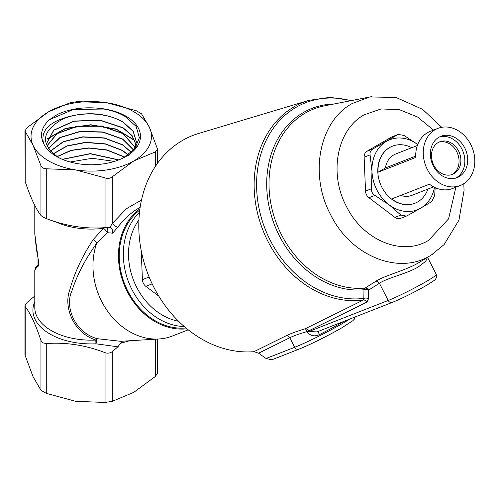 <?xml version="1.0" encoding="UTF-8"?>
<svg xmlns="http://www.w3.org/2000/svg" width="499" height="499" viewBox="0 0 499 499"><rect width="100%" height="100%" fill="white"/><g stroke="black" fill="none" stroke-linecap="round" stroke-linejoin="round"><path stroke-width="0.75" d="M123.091 158.008L134.786 148.845L139.371 137.749L136.165 126.484L125.698 116.828C117.427 111.882 107.472 108.95 95.82 108.034A49.233 28.424 180 0 1 126.06 116.236A49.233 28.424 180 0 1 123.658 157.728A49.233 28.424 180 0 1 58.838 157.728A49.233 28.424 180 0 1 56.437 156.43A49.233 28.424 180 0 1 43.588 143.456C40.325 130.532 49.451 121.407 70.945 116.074A45.228 26.11 0 0 0 62.101 119.436C41.28 131.474 40.051 144.136 58.414 157.435L59.768 158.189M62.244 159.3L90.344 153.592L118.818 159.88M118.575 159.973L90.338 153.804L62.481 159.399M56.874 156.655L71.076 150.305L88.772 147.897L106.892 149.9L122.292 156.044L124.307 157.353M124.139 157.447L122.286 156.256L107.004 150.143L89.009 148.103L71.382 150.436L57.154 156.674M53.2 153.811L66.972 145.876L85.666 142.296L105.514 143.874L122.442 150.38L128.349 154.809M129.185 155.838L122.436 150.592L105.557 144.099L85.791 142.502L67.128 146.039L53.318 153.917M50.362 151.085L63.298 141.61L82.74 136.807L104.21 137.899L122.592 144.716L131.443 152.345M131.337 152.438L122.586 144.928L104.26 138.117L82.846 137.013L63.435 141.766L50.455 151.191M48.297 148.428L59.986 137.487L79.946 131.418L102.881 131.942L122.742 139.053L133.769 150.037M133.769 150.268L122.735 139.265L102.956 132.166L80.052 131.617L60.123 137.63L48.359 148.527M46.894 145.939L56.917 133.564L77.164 126.135L101.553 126.016L122.897 133.395L135.198 147.38M135.154 147.486L122.891 133.607L101.603 126.241L77.27 126.328L57.042 133.695L46.931 146.02M46.195 144.205L53.643 130.214L73.852 121.076L99.956 120.084L123.047 127.732L132.042 135.497L136.04 144.591M136.021 144.698L131.998 135.659L123.041 127.944L100.012 120.303L74.027 121.245L53.786 130.308L46.207 144.223M70.945 116.074C90.219 111.601 107.634 113.604 123.197 122.068L133.171 131.162L136.389 141.81L134.144 149.613M134.412 149.301L136.383 142.015L133.158 131.368L123.191 122.28C107.491 112.362 79.272 111.158 62.101 119.436M136.059 144.698L136.19 146.918L136.034 144.804M317.801 331.573L319.566 334.555C314.775 336.813 310.69 336.039 307.297 332.228L306.991 331.635C299.712 333.681 293.973 335.715 289.776 337.729L294.672 347.298A37.637 2.676 -27.1 0 0 341.672 323.951A37.637 2.676 -27.1 0 0 349.674 319.098M427.531 257.322L425.709 261.295L418.237 266.984C407.084 273.658 386.956 278.024 379.415 283.276L368.611 290.119L368.53 298.726A3.761 2.202 0.6 0 0 363.846 298.396L363.983 289.776A3.761 2.133 84.8 0 1 365.062 288.091L375.89 281.249C384.186 275.716 405.893 270.296 418.362 262.942L419.809 262.081M129.503 340.761L120.484 343.324L117.895 346.824L95.951 343.799L95.802 340.056C73.072 332.646 63.373 306.636 69.754 289.994C74.445 272.81 82.354 255.887 93.475 239.227L103.518 228.311A3.761 0.667 82.7 0 1 103.536 227.75M140.138 207.403L138.198 208.463C131.062 212.618 124.22 218.911 117.677 227.332L112.649 233.176L107.085 232.677A3.761 3.481 98.2 0 0 106.611 227.525M96.694 243.319C85.36 258.993 77.089 274.887 71.868 290.992C64.62 306.436 74.295 332.122 97.118 338.684L120.633 341.304L158.875 338.983A65.862 53.574 68.6 0 1 105.869 308.694A65.862 53.574 68.6 0 1 96.694 243.319L107.085 232.677A3.761 1.092 45.4 0 0 106.393 231.193A3.761 1.092 45.4 0 0 103.518 228.311A56.456 32.591 180 0 1 55.695 221.812M48.665 160.915A60.217 34.768 0 0 0 75.661 169.916L46.276 168.787L42.902 168.088L40.955 165.712L33.077 145.334L24.95 130.975L27.152 127.582L48.665 111.751L70.178 102.744L77.445 101.621L106.83 102.75L136.215 110.716L141.541 113.784L149.413 127.332L157.541 149.157L155.339 151.914L133.826 160.915L112.319 176.752C110.248 178.436 107.821 178.81 105.046 177.875L75.661 169.916A60.217 34.768 0 0 0 133.826 160.915A60.217 34.768 0 0 0 149.413 127.332A60.217 34.768 0 0 0 106.83 102.75A60.217 34.768 0 0 0 48.665 111.751A60.217 34.768 0 0 0 33.077 145.334A60.217 34.768 0 0 0 48.665 160.915M117.895 346.824L112.319 351.539C110.248 353.223 107.821 353.598 105.046 352.662C85.547 345.146 65.962 342.114 46.276 343.574L42.902 342.869L40.955 340.499C35.728 324.737 30.483 313.428 25.206 306.567L24.95 305.762L27.152 302.369L34.793 296.013M37.855 267.009L38.448 265.237C38.991 264.133 38.323 258.95 36.458 249.687L34.793 233.881L38.853 264.183L34.793 270.177L34.793 307.571A56.456 32.591 0 0 0 51.328 330.619A56.456 32.591 0 0 0 95.802 340.056A3.761 1.191 -70 0 1 97.118 338.684L95.951 343.799A58.339 33.683 180 0 1 49.994 334.049A58.339 33.683 180 0 1 34.793 301.745M24.95 130.975L25.206 181.561C30.433 197.323 35.679 208.632 40.955 215.493L42.902 217.015L46.276 218.568C65.774 226.084 85.36 229.116 105.046 227.656L109.899 227.394L112.319 223.465L112.319 176.752M451.626 174.687A17.502 14.234 68.6 0 0 452.3 174.326A17.502 14.234 68.6 0 0 457.427 153.168A17.502 14.234 68.6 0 0 438.895 142.171M454.134 173.608A17.502 14.234 68.6 0 0 459.018 151.889A17.502 14.234 68.6 0 0 439.8 141.772A17.502 14.234 68.6 0 0 438.228 142.533A17.502 14.234 68.6 0 0 433.344 164.252A17.502 14.234 68.6 0 0 452.562 174.369A17.502 14.234 68.6 0 0 454.134 173.608M455.674 178.112A22.206 18.064 68.6 0 0 456.273 177.787A22.206 18.064 68.6 0 0 462.841 151.097A22.206 18.064 68.6 0 0 439.538 136.907M459.13 176.671A22.206 18.064 68.6 0 0 465.324 149.114A22.206 18.064 68.6 0 0 440.935 136.277A22.206 18.064 68.6 0 0 438.939 137.237A22.206 18.064 68.6 0 0 432.745 164.795A22.206 18.064 68.6 0 0 457.134 177.632A22.206 18.064 68.6 0 0 459.13 176.671M435.091 129.721A30.676 24.95 68.6 0 0 426.533 167.783A30.676 24.95 68.6 0 0 460.221 185.516A30.676 24.95 68.6 0 0 462.978 184.187A30.676 24.95 68.6 0 0 471.536 146.126A30.676 24.95 68.6 0 0 437.848 128.393A30.676 24.95 68.6 0 0 435.091 129.721M437.848 128.393L430.306 131.343A30.676 24.95 68.6 0 0 427.549 132.672A30.676 24.95 68.6 0 0 415.748 157.453L378.036 172.217A30.676 24.95 -111.4 0 1 389.831 147.442A30.676 24.95 -111.4 0 1 392.594 146.113A30.676 24.95 -111.4 0 1 411.706 147.723M392.488 146.151A30.676 24.95 68.6 0 0 392.389 146.195A30.676 24.95 68.6 0 0 389.632 147.517A30.676 24.95 68.6 0 0 381.068 185.584A30.676 24.95 68.6 0 0 414.756 203.318A30.676 24.95 68.6 0 0 414.856 203.274M427.899 189.077A30.676 24.95 -111.4 0 1 417.719 201.908A30.676 24.95 -111.4 0 1 414.962 203.236A30.676 24.95 -111.4 0 1 391.721 198.951L429.439 184.187A30.676 24.95 68.6 0 0 452.674 188.466L460.221 185.516M415.711 156.1L385.39 167.97A22.206 18.064 -111.4 0 1 393.686 154.958A22.206 18.064 -111.4 0 1 395.682 153.998L417.37 145.508M350.785 100.686A102.794 83.607 68.6 0 0 296.263 107.21A102.794 83.607 68.6 0 0 263.659 225.005A102.794 83.607 68.6 0 0 363.846 298.396L363.341 300.055A104.023 84.605 -111.4 0 1 261.432 226.253A104.023 84.605 -111.4 0 1 294.298 106.674A104.023 84.605 -111.4 0 1 308.956 100.343L198.558 133.489A113.423 92.259 68.6 0 0 182.578 140.394A113.423 92.259 68.6 0 0 145.976 268.574A113.423 92.259 68.6 0 0 254.022 351.676L286.389 335.64C290.979 333.463 297.198 331.193 305.057 328.822L363.341 300.055A3.761 3.069 -116.3 0 1 366.884 302.132L368.53 298.726M139.764 210.091A64.92 52.807 68.6 0 0 124.638 283.975A64.92 52.807 68.6 0 0 185.915 327.949M139.938 208.807A65.862 53.574 68.6 0 0 123.927 284.255A65.862 53.574 68.6 0 0 186.913 328.772M158.875 338.983A65.862 53.574 68.6 0 0 172.342 336.027L188.204 329.82M141.223 250.641L142.421 279.652A7.529 6.125 68.6 0 0 145.839 286.339L158.807 296.138M271.799 359.773L266.061 358.5L258.582 353.198L254.022 351.676M418.068 144.741L403.884 135.391L398.133 134.424L392.301 136.707A7.529 6.125 68.6 0 0 391.621 137.038L367.039 151.228A7.529 6.125 68.6 0 0 364.139 157.229L365.53 191.061A7.529 6.125 68.6 0 0 368.954 197.747L394.934 217.383A7.529 6.125 68.6 0 0 400.572 218.387L407.19 215.736L420.676 208.17A37.637 30.614 68.6 0 0 434.517 187.35M417.738 144.498A37.637 30.614 68.6 0 0 386.463 141.336A37.637 30.614 68.6 0 0 371.973 171.35A37.637 30.614 68.6 0 0 389.077 204.771A37.637 30.614 68.6 0 0 420.676 208.17L431.778 201.546L434.673 195.539L435.178 187.661M413.665 194.473A22.206 18.064 -111.4 0 1 411.769 195.39M413.871 194.392A22.206 18.064 -111.4 0 1 411.875 195.352A22.206 18.064 -111.4 0 1 400.791 195.402M385.39 167.97L378.036 172.217M398.133 134.424L372.978 148.902C370.67 150.28 369.703 152.282 370.077 154.908L371.973 171.35L371.474 188.734C371.318 191.641 372.46 193.868 374.892 195.421L389.077 204.771L400.872 215.057L406.404 216.104M38.018 265.219L38.018 257.939M24.95 305.762L24.95 354.908L33.077 376.733L40.955 390.28L46.276 393.349L75.661 401.315L105.046 402.444L112.319 401.321L133.826 392.314L155.339 376.477L157.541 373.09L157.541 339.064M109.381 227.288L109.899 227.394C112.269 228.767 113.179 230.694 112.649 233.176M38.492 264.919L37.743 267.065M95.82 108.034C81.456 107.085 68.631 109.237 57.341 114.483L49.332 119.754C41.479 127.208 39.564 135.104 43.588 143.456M117.677 227.332A3.761 0.674 37.4 0 1 115.02 225.866A3.761 0.674 37.4 0 1 112.319 223.465L126.403 208.719L141.498 200.062M96.75 243.025L93.475 239.227M120.484 343.324L122.205 341.185M375.89 281.249A3.761 3.075 -122.4 0 1 379.415 283.276L388.21 300.46A30.108 2.139 -27.1 0 0 425.809 281.779A30.108 2.139 -27.1 0 0 436.301 274.444L436.319 278.005C434.673 279.546 438.752 277.931 425.653 285.84C413.365 292.776 402.231 298.308 392.245 302.425L316.971 331.904L308.956 331.492L388.21 300.46A3.761 3.063 68.6 0 0 392.245 302.425M333.956 103.998A95.203 77.439 -111.4 0 0 303.454 112.487A95.203 77.439 -111.4 0 0 272.841 220.396A95.203 77.439 -111.4 0 0 363.983 289.776A3.761 2.189 0.4 0 1 368.611 290.119A3.761 3.075 57.7 0 0 365.062 288.091A93.993 76.453 68.6 0 1 275.074 219.591A93.993 76.453 68.6 0 1 305.301 113.055A93.993 76.453 68.6 0 1 324.487 105.857L372.036 96.557M305.057 328.822A3.761 1.204 -107.3 0 1 306.991 331.635L308.65 330.893A3.761 3.069 63.7 0 0 305.057 328.822M70.097 162L92.159 158.277L114.458 161.395M47.262 138.809L65.531 128.362L90.849 124.75L116.255 129.091L134.774 140.313M49.332 119.754L73.428 109.418L103.967 109.044M47.124 139.177L65.413 128.617L90.868 124.968L116.41 129.36L134.942 140.706M433.519 130.089L417.501 116.984L399.487 109.705L381.155 108.932L364.295 114.758C337.131 129.322 328.567 173.265 346.431 206.424C362.916 240.368 402.3 256.629 428.579 240.343L448.607 218.836L455.88 187.212M432.596 254.184L430.113 255.7C398.271 275.442 350.548 255.738 330.569 214.595C308.918 174.419 319.298 121.17 352.213 103.524L369.709 96.968M184.281 326.552A64.92 52.807 -111.4 0 1 128.717 282.378A64.92 52.807 -111.4 0 1 139.514 212.225M138.915 219.978A61.159 49.744 68.6 0 0 133.607 280.463A61.159 49.744 68.6 0 0 178.573 321.269M343.848 321.375A37.637 2.676 152.9 0 1 341.16 322.947A37.637 2.676 152.9 0 1 319.566 334.555M40.955 215.493L40.955 165.712M341.347 328.093A33.876 2.408 152.9 0 1 299.044 349.107M425.485 285.921A26.347 1.877 152.9 0 1 392.582 302.263M149.139 277.02L142.421 279.652M152.176 283.856L145.839 286.339M366.884 302.132L308.65 330.893L308.956 331.492L307.297 332.228M266.061 358.5L294.672 347.298A3.761 3.063 68.6 0 0 298.708 349.269L271.512 359.916M286.389 335.64A3.761 3.069 -116.4 0 1 289.776 337.729L258.582 353.198M400.872 215.057L394.934 217.383M374.892 195.421L368.954 197.747M371.474 188.734L365.53 191.061M370.077 154.908L364.139 157.229M372.978 148.902L367.039 151.228M397.566 134.711L391.621 137.038M155.339 339.195L155.339 376.477M112.319 351.539L112.319 401.321M105.046 352.662L105.046 402.444M46.276 343.574L46.276 393.349M40.955 340.499L40.955 390.28M25.206 306.567L25.206 356.348M25.206 181.561L25.206 131.78M46.276 218.568L46.276 168.787M105.046 227.656L105.046 177.875M155.339 166.491L155.339 151.914M433.562 186.857L411.875 195.352M369.734 96.962L395.975 97.448L422.584 109.331L441.74 127.301M463.821 183.676L464.051 190.543L458.924 220.227L444.073 244.61L431.516 254.864M355.207 316.927L354.359 319.135L352.737 320.788L341.516 328.011C325.753 336.912 311.488 343.998 298.708 349.269M308.956 100.343L330.001 97.33L351.701 100.505M34.793 233.881L34.793 205.463M427.537 257.322L436.301 274.444M431.529 254.858L419.784 262.094M157.541 163.279L157.541 149.157M38.498 264.875L35.778 267.345L34.793 270.177"/></g></svg>
